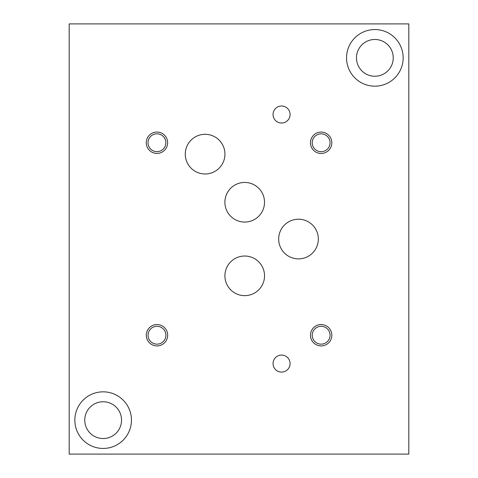 <?xml version="1.0" encoding="UTF-8"?>
<svg xmlns="http://www.w3.org/2000/svg" width="478" height="478" viewBox="0 0 478 478"><rect width="100%" height="100%" fill="white"/><g stroke="black" fill="none" stroke-linecap="round" stroke-linejoin="round"><path stroke-width="0.72" d="M408.815 454.1L408.815 23.9L69.185 23.9L69.185 454.1L408.815 454.1M356.469 57.862A18.385 18.385 0 0 0 384.043 73.785A18.385 18.385 0 0 0 384.043 41.939A18.385 18.385 0 0 0 356.469 57.862M346.55 57.862A28.304 28.304 0 0 1 374.854 29.558A28.304 28.304 0 0 1 403.157 57.862A28.304 28.304 0 0 1 374.854 86.165A28.304 28.304 0 0 1 346.55 57.862M84.761 420.138A18.385 18.385 0 0 0 112.342 436.061A18.385 18.385 0 0 0 112.342 404.215A18.385 18.385 0 0 0 84.761 420.138M74.843 420.138A28.304 28.304 0 0 1 103.146 391.835A28.304 28.304 0 0 1 131.45 420.138A28.304 28.304 0 0 1 103.146 448.442A28.304 28.304 0 0 1 74.843 420.138M273.052 114.511A8.514 8.514 0 0 1 281.566 106.002A8.514 8.514 0 0 1 290.08 114.511A8.514 8.514 0 0 1 281.566 123.025A8.514 8.514 0 0 1 273.052 114.511M273.052 363.579A8.514 8.514 0 0 1 281.566 355.064A8.514 8.514 0 0 1 290.08 363.579A8.514 8.514 0 0 1 281.566 372.093A8.514 8.514 0 0 1 273.052 363.579M224.893 202.254A19.813 19.813 0 0 1 244.706 182.447A19.813 19.813 0 0 1 264.519 202.254A19.813 19.813 0 0 1 244.706 222.067A19.813 19.813 0 0 1 224.893 202.254M224.911 275.836A19.813 19.813 0 0 1 244.724 256.023A19.813 19.813 0 0 1 264.537 275.836A19.813 19.813 0 0 1 244.724 295.649A19.813 19.813 0 0 1 224.911 275.836M278.668 239.048A19.837 19.837 0 0 1 298.505 219.211A19.837 19.837 0 0 1 318.336 239.048A19.837 19.837 0 0 1 298.505 258.879A19.837 19.837 0 0 1 278.668 239.048M185.273 154.137A19.837 19.837 0 0 1 205.11 134.3A19.837 19.837 0 0 1 224.941 154.137A19.837 19.837 0 0 1 205.11 173.974A19.837 19.837 0 0 1 185.273 154.137M312.224 335.227A8.921 8.921 0 0 0 325.608 342.953A8.921 8.921 0 0 0 325.608 327.502A8.921 8.921 0 0 0 312.224 335.227M310.461 335.227A10.689 10.689 0 0 1 321.144 324.544A10.689 10.689 0 0 1 331.834 335.227A10.689 10.689 0 0 1 321.144 345.917A10.689 10.689 0 0 1 310.461 335.227M148.025 142.725A8.921 8.921 0 0 0 161.403 150.451A8.921 8.921 0 0 0 161.403 134.999A8.921 8.921 0 0 0 148.025 142.725M146.256 142.725A10.689 10.689 0 0 1 156.945 132.042A10.689 10.689 0 0 1 167.635 142.725A10.689 10.689 0 0 1 156.945 153.414A10.689 10.689 0 0 1 146.256 142.725M312.224 142.773A8.921 8.921 0 0 0 325.608 150.498A8.921 8.921 0 0 0 325.608 135.047A8.921 8.921 0 0 0 312.224 142.773M310.461 142.773A10.689 10.689 0 0 1 321.144 132.083A10.689 10.689 0 0 1 331.834 142.773A10.689 10.689 0 0 1 321.144 153.456A10.689 10.689 0 0 1 310.461 142.773M148.066 335.227A8.921 8.921 0 0 0 161.45 342.953A8.921 8.921 0 0 0 161.45 327.502A8.921 8.921 0 0 0 148.066 335.227M146.304 335.227A10.689 10.689 0 0 1 156.993 324.544A10.689 10.689 0 0 1 167.676 335.227A10.689 10.689 0 0 1 156.993 345.917A10.689 10.689 0 0 1 146.304 335.227"/></g></svg>
